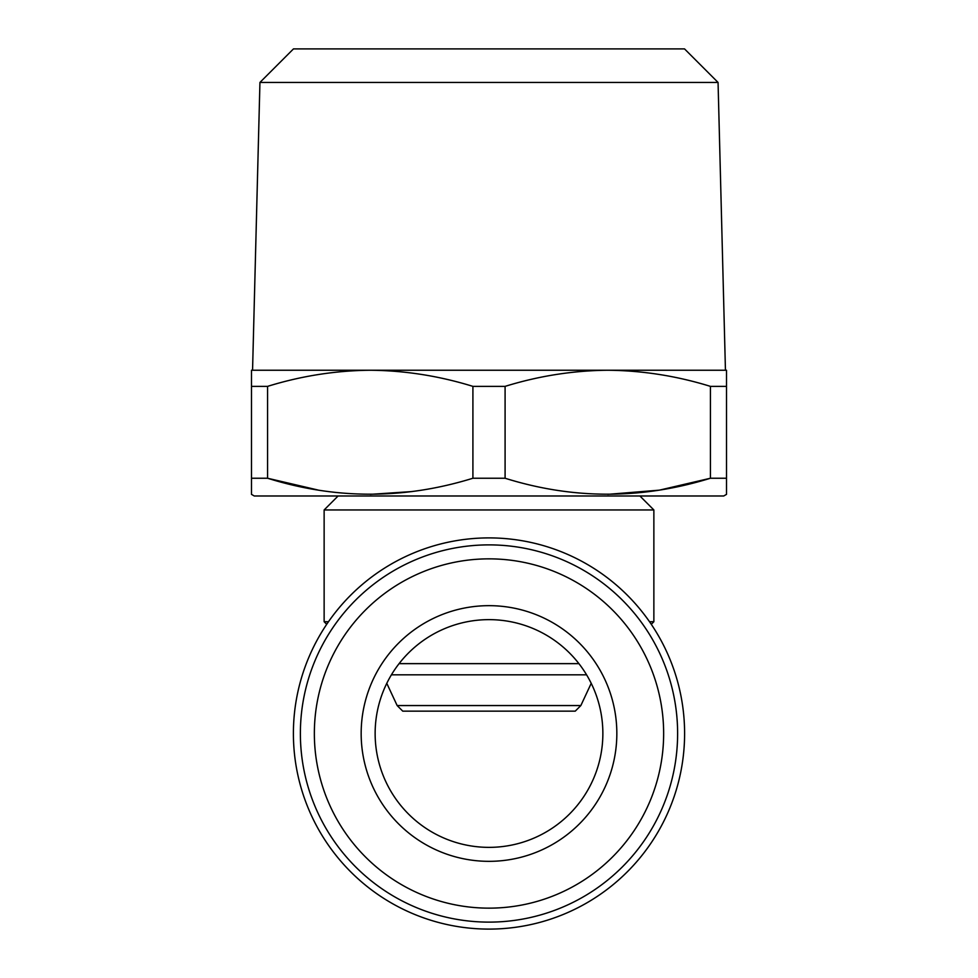 <?xml version="1.0" encoding="UTF-8"?>
<svg xmlns="http://www.w3.org/2000/svg" width="978" height="978" viewBox="0 0 978 978"><rect width="100%" height="100%" fill="white"/><g stroke="black" fill="none" stroke-linecap="round" stroke-linejoin="round"><path stroke-width="1.47" d="M718.06 82.433L684.527 48.9L293.473 48.9L259.94 82.433L718.06 82.433L725.444 370.246L607.754 370.246L726.52 370.246L726.52 494.367L726.52 478.242L710.431 478.242L710.431 386.371C676.678 375.931 642.448 370.552 607.754 370.246C572.961 370.576 538.744 375.955 505.088 386.371L505.088 478.242C573.194 499.514 641.641 499.514 710.431 478.242L659.93 490.027M259.94 82.433L252.556 370.246L607.754 370.246M580.846 705.554L397.154 705.554L402.74 711.14L575.26 711.14L580.846 705.554L591.213 683.329M391.42 674.82L586.58 674.82M397.154 705.554L386.787 683.329M251.48 478.242L251.48 386.371L267.569 386.371L267.569 478.242L251.48 478.242L251.48 494.367L254.28 495.98L723.72 495.98L726.52 494.367M318.021 490.027L267.569 478.242C335.674 499.514 404.122 499.514 472.912 478.242L505.088 478.242M616.837 733.5A127.837 127.837 0 0 1 489 861.337A127.837 127.837 0 0 1 361.163 733.5A127.837 127.837 0 0 1 489 605.663A127.837 127.837 0 0 1 616.837 733.5M602.864 733.5A113.864 113.864 0 0 1 489 847.364A113.864 113.864 0 0 1 375.136 733.5A113.864 113.864 0 0 1 489 619.636A113.864 113.864 0 0 1 602.864 733.5M314.354 733.5A174.646 174.646 0 0 1 489 558.854A174.646 174.646 0 0 1 663.646 733.5A174.646 174.646 0 0 1 489 908.146A174.646 174.646 0 0 1 314.354 733.5M300.38 733.5A188.62 188.62 0 0 1 489 544.88A188.62 188.62 0 0 1 677.62 733.5A188.62 188.62 0 0 1 489 922.12A188.62 188.62 0 0 1 300.38 733.5M684.6 733.5A195.6 195.6 0 0 1 489 929.1A195.6 195.6 0 0 1 293.4 733.5A195.6 195.6 0 0 1 489 537.9A195.6 195.6 0 0 1 684.6 733.5M338.107 495.98L324.134 509.954L653.866 509.954L639.893 495.98M326.713 624.306L324.134 621.727L324.134 509.954M649.514 621.727L653.866 621.727L653.866 509.954M324.134 621.727L328.486 621.727M399.085 663.646L578.915 663.646M710.431 386.371L726.52 386.371M472.912 478.242L472.912 386.371C439.159 375.931 404.941 370.552 370.246 370.246C335.454 370.576 301.224 375.955 267.569 386.371M472.912 386.371L505.088 386.371M251.48 386.371L251.48 370.246L370.246 370.246M412.154 491.555L370.246 494.367M658.854 490.198L607.754 494.367M651.287 624.306L653.866 621.727"/></g></svg>

